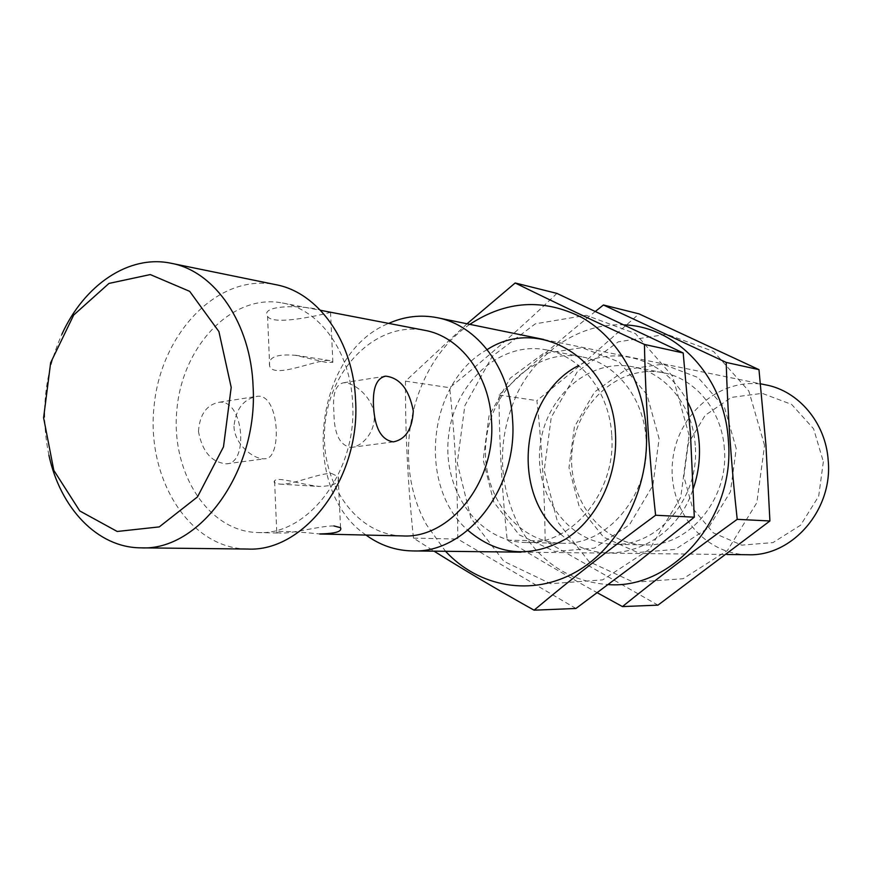 <?xml version="1.0" encoding="UTF-8"?>
<svg xmlns="http://www.w3.org/2000/svg" width="872" height="872" viewBox="0 0 872 872"><rect width="100%" height="100%" fill="white"/><g stroke="black" fill="none" stroke-linecap="round" stroke-linejoin="round"><path stroke-width="0.65" stroke-dasharray="4.36 3.27" d="M323.981 310.966L330.499 312.274C338.881 310.443 274.2 327.632 267.595 316.438C259.485 304.459 304.84 304.688 323.981 310.966M326.357 362.447L295.455 355.318C276.228 353.727 267.639 357.389 269.71 366.316C274.669 379.702 320.613 357.248 330.957 360.834L332.832 362.316L326.357 362.447M333.9 525.958C320.852 525.696 291.085 533.904 280.719 533.032C276.729 532.803 275.41 532.356 276.773 531.68C283.651 531.004 297.973 531.767 319.719 533.947M331.48 473.452L338.14 476.613C340.167 482.892 333.922 486.151 319.403 486.402C301.2 484.81 277.667 476.177 274.615 480.821C273.176 482.369 274.865 483.448 279.683 484.058C290.877 485.65 319.01 472.94 331.48 473.452M333.911 411.693C332.406 393.991 335.644 384.345 343.633 382.754C353.465 382.209 371.189 395.79 373.957 412.914C376.857 430.027 362.959 446.769 351.035 447.434C339.644 445.538 333.932 433.624 333.911 411.693M198.456 431.487C199.71 414.331 206.697 404.586 219.406 402.232C243.844 399.518 248.749 463.86 226.48 463.806C211.645 462.52 202.304 451.751 198.456 431.487M233.969 426.299C234.361 444.382 253.905 459.904 264.815 458.759C282.452 459.555 279.563 393.817 257.589 396.248C243.724 398.798 235.854 408.815 233.969 426.299M402.602 535.92C354.751 534.972 318.607 480.254 325.114 423.65C330.728 366.938 377.62 321.103 424.588 330.292M352.626 403.3C357.215 471.283 307.958 535.909 257.752 532.541C207.285 531.506 169.866 470.717 177.071 407.813C183.338 344.811 232.77 293.308 282.31 302.966C319.664 309.331 350.675 351.994 352.626 403.3M48.908 455.206C40.341 413.557 44.646 373.281 61.836 334.39M247.55 549.044C189.028 548.466 145.82 478.02 154.159 405.36C161.375 332.581 218.501 272.871 275.825 284.675M366.044 535.07C299.042 489.781 313.615 353.498 388.683 323.392M747.936 554.734C702.734 554.428 667.113 508.365 672.65 460.819C677.293 413.175 721.853 375.69 766.096 384.944M823.353 461.691L818.677 496.266L800.572 525.217L772.995 542.591L741.778 545.142L713.187 532.781L692.662 508.3L683.855 476.57L688.281 443.543L705.121 415.366L731.368 397.403L762.204 393.348L791.634 404.423L813.598 428.795L823.353 461.691M689.065 435.128L672.617 376.312L635.492 333.616L586.267 315.304L535.31 323.828L492.353 356.223L464.831 405.676L457.266 463.065L470.956 518.273L503.863 561.339L550.614 583.695L602.661 579.869L649.487 549.273L680.727 497.367L689.065 435.128M659.112 438.736L646.904 394.417L619.12 361.935L581.962 347.656L543.169 353.705L510.207 378.165L489.007 415.944L483.186 459.936L493.814 502.185L519.167 534.863L554.886 551.486L594.322 548.139L629.508 524.726L652.856 485.53L659.112 438.736M575.912 608.482L457.767 539.06C457.746 488.647 455.042 438.191 449.669 387.702C486.761 357.902 522.502 326.466 556.914 293.395M469.823 324.351C410.57 364.093 390.166 460.928 426.659 524.966L445.548 551.3M467.043 323.785L405.491 381.162C405.208 432.458 407.867 484.767 413.47 538.1L434.06 551.169M487.197 349.596C427.912 382.176 416.816 485.911 467.872 530.296M646.119 439.172C643.863 397.839 615.73 362.839 581.777 356.822C536.509 347.775 491.198 389.108 486.107 440.861C480.134 492.527 515.679 542.515 561.841 543.245C607.555 545.828 650.894 493.966 646.119 439.172M611.708 434.845C609.463 392.106 580.752 355.972 546.134 349.846C499.961 340.625 453.767 383.429 448.502 436.839C442.344 490.162 478.445 541.763 525.522 542.515C572.152 545.196 616.526 491.514 611.708 434.845M413.47 538.1L457.767 539.06M405.491 381.162L449.669 387.702M764.559 445.363L748.852 391.081L713.579 351.481L666.786 334.27L618.303 341.835L577.406 371.603L551.246 417.328L544.193 470.509L557.459 521.718L589.036 561.601L633.65 582.267L683.114 578.714L727.422 550.494L756.842 502.697L764.559 445.363M736.241 448.6L724.556 407.66L698.123 377.554L662.796 364.158L625.889 369.543L594.53 392.029L574.386 426.931L568.98 467.686L579.259 506.839L603.555 537.119L637.628 552.51L675.102 549.436L708.424 527.843L730.442 491.732L736.241 448.6M657.989 605.135L545.131 540.967C544.695 494.239 541.948 447.456 536.901 400.619L588.807 358.294L639.002 313.855M624.625 324.896C581.243 322.487 539.027 350.075 517.805 392.138C496.648 438.507 497.389 483.807 520.028 528.029C540.727 562.854 570.146 581.711 608.307 584.6M595.576 311.271C560.249 339.677 528.061 367.592 499.024 395.016C499.242 442.496 501.967 490.882 507.221 540.139C534.612 557.055 564.642 574.604 597.32 592.775M688.041 402.722C666.808 359.646 616.384 343.95 578.67 365.521M560.642 534.078C601.506 572.261 673.696 549.992 693.349 488.396M724.381 449.015C722.125 410.908 695.398 378.47 663.112 372.715C620.057 364.104 576.904 402.134 572.196 450.072C566.658 497.923 600.797 544.226 644.691 544.902C688.182 547.289 729.047 499.525 724.381 449.015M695.224 445.352C692.968 406.047 665.707 372.649 632.778 366.785C588.873 358.011 544.891 397.272 540.041 446.638C534.34 495.906 569.024 543.583 613.801 544.281C658.142 546.744 699.943 497.454 695.224 445.352M507.221 540.139L545.131 540.967M499.024 395.016L536.901 400.619M332.864 362.316L330.532 312.274M269.688 366.316L267.562 316.449M340.549 527.669L338.173 476.613M276.751 531.68L274.582 480.821M351.035 447.434L393.359 441.875M343.633 382.743L383.963 376.432M226.48 463.806L264.815 458.77M219.406 402.221L257.589 396.237M257.752 532.541L280.719 533.075M282.31 302.966L320.525 310.301M521.042 552.15L726.856 554.494M543.79 339.481L760.493 383.8M279.683 484.113L319.403 486.467M295.466 355.242L330.968 360.746M581.777 356.822L546.134 349.846M561.841 543.245L525.522 542.515M663.112 372.715L632.778 366.785M644.691 544.902L613.801 544.281"/><path stroke-width="1.31" d="M319.719 533.947C335.437 533.61 342.369 531.517 340.516 527.669L333.9 525.958M373.499 405.905C374.666 428.032 381.282 440.011 393.359 441.864C405.665 439.401 412.303 429.068 413.284 410.876C409.121 389.49 399.954 377.914 385.795 376.148C376.693 377.958 372.584 387.877 373.499 405.905M320.525 310.301L424.588 330.292C460.013 336.396 489.399 374.84 491.503 420.653C496.168 481.355 450.214 538.94 402.602 535.92L319.719 533.991M231.2 387.386L223.483 446.867L197.508 496.877L159.271 526.895L117.197 531.473L79.766 510.948L53.813 470.357L43.6 417.775L50.641 362.741L73.706 315.021L108.978 283.422L150.278 274.571L189.693 291.357L218.905 331.556L231.2 387.386M61.836 334.39C84.192 284.959 128.991 254.243 171.239 263.29C214.828 271.181 251.027 323.425 253.109 386.819C258.21 471.109 199.655 551.322 140.806 547.834C97.599 547.736 60.31 508.245 48.908 455.206M171.239 263.29L275.825 284.675C318.149 292.403 353.302 341.17 355.558 399.921C360.834 478.02 304.71 552.249 247.55 549.044L140.806 547.834M388.683 323.392C404.521 316.373 420.729 314.476 437.286 317.702C477.115 325.06 510.153 368.365 512.594 419.999C517.946 488.603 466.16 553.698 412.347 550.919C395.474 550.57 380.039 545.283 366.044 535.07M760.493 383.8L766.096 384.944C798.785 391.103 825.762 423.051 828.193 460.351C833.098 509.88 792.136 556.696 747.936 554.734L726.856 554.494M515.167 282.986L556.914 293.395L683.19 352.964L690.515 434.91L694.308 517.183L635.852 563.704L575.912 608.482L534.078 610.182C570.343 579.771 610.858 548.128 655.613 515.243C649.324 457.68 645.596 400.738 644.441 344.429C596.601 322.335 553.513 301.843 515.167 282.986L467.043 323.785M445.548 551.3C478.892 587.292 531.909 597.102 576.218 571.792C620.504 546.602 650.141 487.546 646.25 429.318C643.035 380.933 617.583 337.747 582.071 317.615C543.616 298.202 506.196 300.448 469.823 324.351M434.06 551.169C464.264 570.125 497.607 589.799 534.078 610.182M467.872 530.296C497.716 555.584 530.296 558.516 565.612 539.07C597.494 518.971 618.161 475.676 615.436 433.144C612.515 359.242 539.365 315.359 487.197 349.596M644.441 344.429L683.19 352.964M655.613 515.243L694.308 517.183M603.413 304.982L639.002 313.855L758.978 369.641L765.943 445.178L769.911 520.976L657.989 605.135L622.444 606.585C657.074 578.55 695.333 549.469 737.222 519.341C731.379 466.531 727.706 414.222 726.191 362.425L603.413 304.982L595.576 311.271M608.307 584.6C672.803 589.603 735.521 517.532 728.36 440.458C724.774 377.5 677.075 326.771 624.625 324.896M597.32 592.775L622.444 606.585M693.349 488.396C698.265 473.976 700.238 459.13 699.246 443.87C698.178 429.068 694.439 415.355 688.041 402.722M578.67 365.521C520.53 394.602 509.957 493.367 560.642 534.078M726.191 362.425L758.978 369.641M737.222 519.341L769.911 520.976M383.963 376.432L385.697 376.159M412.347 550.919L521.042 552.15M437.286 317.702L543.79 339.481"/></g></svg>
